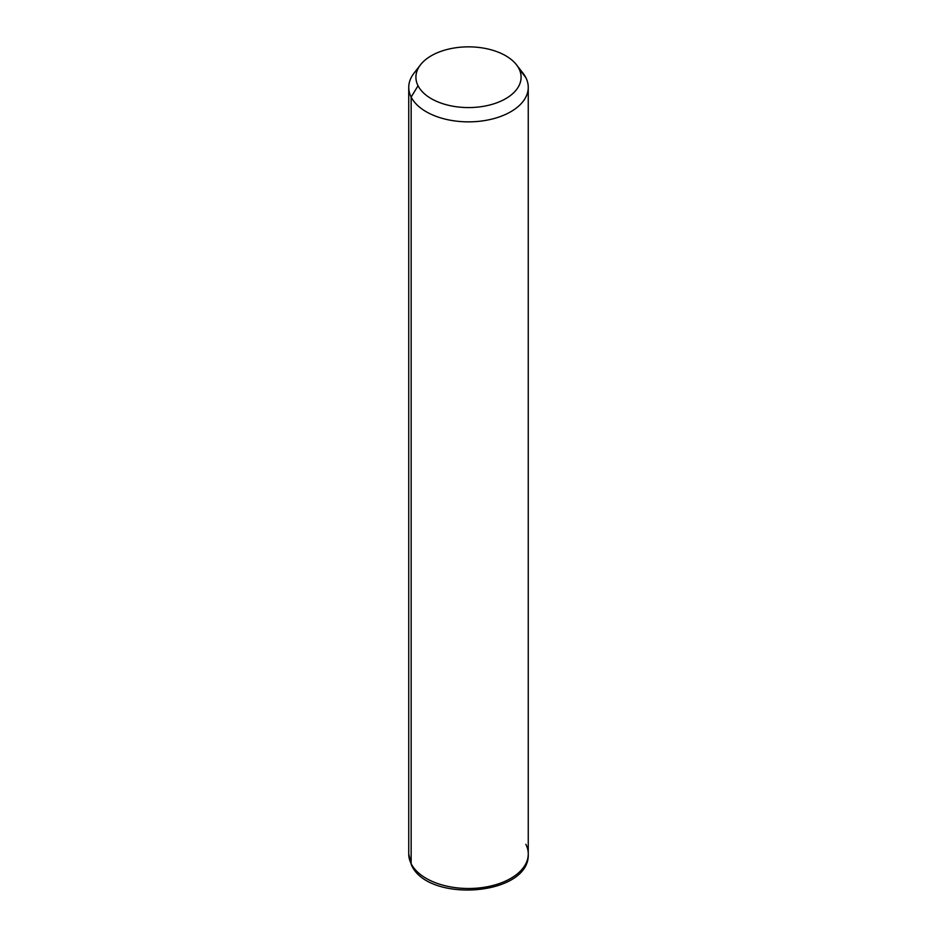 <?xml version="1.0" encoding="UTF-8"?>
<svg xmlns="http://www.w3.org/2000/svg" width="937" height="937" viewBox="0 0 937 937"><rect width="100%" height="100%" fill="white"/><g stroke="black" fill="none" stroke-linecap="round" stroke-linejoin="round"><path stroke-width="1.41" d="M417.855 69.045A59.757 34.505 0 0 0 408.743 87.352A59.757 34.505 0 0 0 411.156 97.061L411.156 863.703A59.757 34.505 0 0 0 477.003 888.147A59.757 34.505 0 0 0 528.257 853.994A59.757 34.505 180 0 1 477.003 888.147A59.757 34.505 180 0 1 411.156 863.703L411.156 97.061L418.043 85.759A52.589 30.359 0 0 0 483.305 106.349A52.589 30.359 0 0 0 518.957 68.659L525.844 77.642A59.757 34.505 180 0 1 485.319 120.463A59.757 34.505 180 0 1 411.156 97.061A59.757 34.505 180 0 1 413.943 73.273L420.49 64.817A52.589 30.359 0 0 0 418.043 85.759L411.156 97.061A59.757 34.505 0 0 0 477.003 121.505A59.757 34.505 0 0 0 528.257 87.352A59.757 34.505 0 0 0 525.844 77.642L518.957 68.659A52.589 30.359 0 0 0 516.51 64.817A52.589 30.359 0 0 0 468.5 46.85A52.589 30.359 0 0 0 420.49 64.817M516.51 64.817L523.057 73.273A59.757 34.505 180 0 1 525.844 77.642A59.757 34.505 0 0 0 519.508 69.385M418.043 85.759A52.589 30.359 180 0 1 453.695 48.08A52.589 30.359 180 0 1 518.957 68.659A52.589 30.359 180 0 1 483.305 106.349A52.589 30.359 180 0 1 418.043 85.759M411.156 863.703A59.757 34.505 180 0 1 408.743 853.994A59.757 34.505 0 0 0 411.156 863.703A4.779 3.748 153.1 0 0 411.484 865.097A4.779 3.748 -26.9 0 1 411.156 863.703M408.743 87.352L408.743 853.994L411.484 865.097C428.268 903.491 530.225 895.772 528.257 853.994A59.757 34.505 0 0 0 525.844 844.284M528.257 853.994L528.257 87.352"/></g></svg>
